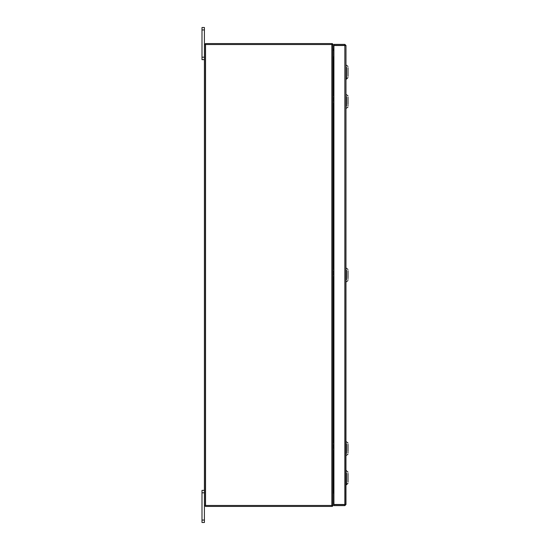 <?xml version="1.0" encoding="UTF-8"?>
<svg xmlns="http://www.w3.org/2000/svg" width="550" height="550" viewBox="0 0 550 550"><rect width="100%" height="100%" fill="white"/><g stroke="black" fill="none" stroke-linecap="round" stroke-linejoin="round"><path stroke-width="0.82" d="M204.414 492.8L202.001 492.8L202.001 490.359L204.414 490.359M204.414 522.5L202.001 522.5L202.001 520.059L204.414 520.059L204.414 522.5M202.001 492.8L202.001 520.059M332.028 505.471L205.377 505.471L205.377 44.529L332.028 44.529L332.028 506.426A1.127 1.127 0 0 0 332.977 505.471L204.414 505.471L204.414 520.059M204.414 29.941L202.001 29.941L202.001 27.5L204.414 27.5L204.414 44.529L332.984 44.529A1.127 1.127 0 0 0 332.028 43.581L332.028 44.529M204.414 59.641L202.001 59.641L202.001 57.2L204.414 57.2M202.001 29.941L202.001 57.2M344.85 45.334L345.015 504.494L345.978 504.494L344.85 504.481L344.85 45.519L345.978 45.506L345.978 504.494L344.85 505.622L345.015 504.494L333.919 504.481L333.919 45.519L345.978 45.506L344.85 44.378L344.85 45.334L333.919 45.334L333.919 44.378L344.85 44.378M344.85 505.622L333.919 505.622L333.919 504.666L344.85 504.666M333.919 491.562L333.156 491.562L333.156 451.571M333.156 94.593L333.156 58.438L333.919 58.438M332.984 505.471L332.984 44.529M204.414 505.471L204.414 44.529M333.919 57.076L332.984 56.911M333.919 58.039L333.156 58.039A1.127 1.127 0 0 1 332.984 58.025M205.377 44.529L205.377 43.574L332.028 43.574M332.984 491.975A1.127 1.127 0 0 1 333.156 491.961L333.919 491.961M332.984 493.089L333.919 492.924M332.028 506.426L205.377 506.426L205.377 505.471M347.999 97.123L347.999 104.321M346.486 106.191L346.486 96.662M347.999 105.174L347.999 105.731M332.984 94.676L332.984 95.672M333.176 94.579L333.919 94.579L333.176 94.579M332.984 98.429L333.919 97.652M332.984 99.481L333.919 99.309M332.984 103.139L332.984 104.507M333.919 101.159L332.984 100.389M347.999 67.712L347.999 76.319M346.486 67.327L346.486 79.104L345.978 79.104M347.999 69.169L347.999 68.331M346.486 76.698L346.486 79.104L347.999 77.584M333.919 49.122L332.984 49.129M332.984 49.191L333.919 49.177M332.984 49.301L332.984 51.404M333.919 49.259L332.984 49.239M347.999 270.696L347.999 277.894M346.486 279.764L346.486 270.236M347.999 278.747L347.999 279.304M332.984 268.242L332.984 269.246M333.176 268.153L333.919 268.146L333.176 268.153L333.156 104.424M332.984 272.002L333.919 271.226M332.984 273.054L333.919 272.876M332.984 276.712L332.984 278.08M333.919 274.732L332.984 273.955M347.999 444.269L347.999 451.467M346.486 453.337L346.486 443.809M347.999 452.313L347.999 452.877M332.984 441.815L332.984 442.819M333.176 441.726L333.919 441.719L333.176 441.726L333.156 277.998L333.919 277.984M332.984 445.569L333.919 444.799M332.984 446.627L333.919 446.449M332.984 450.285L332.984 451.646M333.919 448.305L332.984 447.528M347.999 473.357L347.999 481.958M346.486 472.973L346.486 484.743L345.978 484.743L346.486 484.743L346.486 482.343M347.999 474.815L347.999 473.976M331.856 505.471L331.856 44.529M205.542 505.471L205.542 44.529M333.176 104.411L333.919 104.411M333.046 103.317L333.919 103.317M333.046 95.501L333.919 95.501M333.176 50.346L333.919 50.346M333.046 49.307L333.919 49.307M333.046 276.884L333.919 276.884M333.046 269.074L333.919 269.074M333.176 451.557L333.919 451.557M333.046 450.457L333.919 450.457M333.046 442.64L333.919 442.64M347.999 95.858L345.978 94.339M347.999 106.996L345.978 108.515M347.999 66.447L345.978 64.927M347.999 269.431L345.978 267.912M347.999 280.569L345.978 282.088M347.999 443.004L345.978 441.485M347.999 454.142L345.978 455.661M347.999 472.086L345.978 470.573L346.486 470.573M347.999 483.223L346.486 484.743"/></g></svg>
